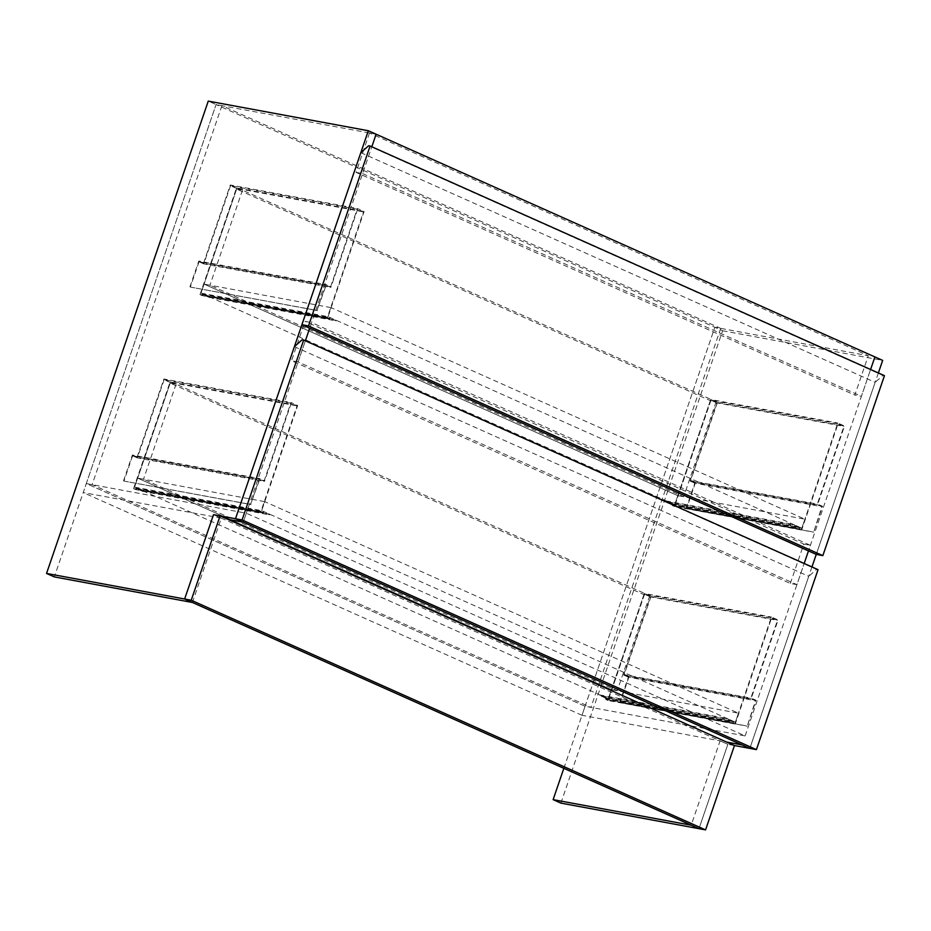 <?xml version="1.0" encoding="UTF-8"?>
<svg xmlns="http://www.w3.org/2000/svg" width="931" height="931" viewBox="0 0 931 931"><rect width="100%" height="100%" fill="white"/><g stroke="black" fill="none" stroke-linecap="round" stroke-linejoin="round"><path stroke-width="0.7" stroke-dasharray="4.66 3.49" d="M560.893 803.116L722.619 330.773L714.833 327.305L720.699 328.387L221.904 105.669L216.05 104.586L208.265 101.107M369.514 132.993L356.038 172.351L854.821 395.07L868.297 355.712L369.514 132.993L376.101 134.215L216.05 104.586L54.335 576.917M356.038 172.351L362.625 173.573L371.806 146.772L309.686 328.201L311.606 322.58L810.401 545.31L808.469 550.931L870.59 369.491L861.419 396.292L854.821 395.07M745.137 735.921L804.175 563.488L796.924 584.668L298.129 361.95L305.38 340.769L243.259 522.198L246.343 513.202L86.292 483.573L585.075 706.292L745.137 735.921L246.343 513.202M192.414 602.473L221.287 518.136L213.513 514.657L727.856 744.323L698.983 828.671L727.856 744.323L720.082 740.855L691.198 825.203M221.287 518.136L83.208 492.569L86.292 483.573L92.146 484.655L590.941 707.374L585.075 706.292L581.991 715.287L720.082 740.855M722.619 330.773L882.669 360.402M878.364 372.97L816.254 554.399L875.163 382.338L882.984 375.414L368.641 145.748M811.948 566.967L749.827 748.396L808.748 576.336L816.568 569.411L302.214 339.734M734.454 745.545L727.856 744.323L734.454 745.545M563.837 768.331L714.833 327.305L868.297 355.712M362.625 173.573L861.419 396.292M581.991 715.287L83.208 492.569M585.075 706.292L86.292 483.573L216.05 104.586L714.833 327.305L585.075 706.292M720.699 328.387L590.941 707.374M221.904 105.669L92.146 484.655M884.45 375.682L882.984 375.414M360.809 152.672L875.163 382.338M818.035 569.679L816.568 569.411M294.394 346.658L808.748 576.336M796.924 584.668L790.326 583.446L291.543 360.728L305.019 321.358L311.606 322.58M298.129 361.95L291.543 360.728M790.326 583.446L803.802 544.088L305.019 321.358M803.802 544.088L810.401 545.31M328.084 316.656L331.168 307.661L804.884 519.184L801.812 528.18L328.084 316.656L200.991 293.125L204.075 284.13L331.168 307.661M236.614 189.098L242.467 190.18L716.195 401.715L710.33 400.621L236.614 189.098L204.075 284.13L677.791 495.653L804.884 519.184M710.33 400.621L677.791 495.653L204.075 284.13L209.941 285.212L683.657 496.735L677.791 495.653L674.719 504.649L801.812 528.18M674.719 504.649L200.991 293.125M242.467 190.18L209.941 285.212M716.195 401.715L683.657 496.735M801.428 529.308L837.807 423.035L844.51 426.026L817.744 504.183L822.504 506.301L813.647 532.171L821.875 506.673L817.127 504.555L843.882 426.386L838.051 423.78L801.661 530.065L793.596 524.514L799.264 527.039L799.741 528.552L801.428 529.308L674.335 505.777L710.714 399.504L837.807 423.035M710.714 399.504L717.417 402.495L844.51 426.026M717.417 402.495L690.651 480.652L817.744 504.183M690.651 480.652L695.41 482.77L822.504 506.301M695.41 482.77L686.554 508.64L813.647 532.171M686.554 508.64L813.217 531.973M686.124 508.454L694.782 483.142L821.875 506.673M694.782 483.142L690.034 481.024L817.127 504.555M690.034 481.024L716.789 402.867L843.882 426.386M716.789 402.867L710.958 400.26L838.051 423.78M710.958 400.26L674.568 506.534L801.661 530.065M674.568 506.534L672.275 505.51L799.368 529.029M672.275 505.51L671.798 503.997L798.891 527.528M671.798 503.997L666.305 501.541L793.398 525.072M666.305 501.541L666.503 500.983L793.596 524.514M666.503 500.983L672.17 503.508L799.264 527.039M672.17 503.508L672.648 505.021L799.741 528.552M672.648 505.021L674.335 505.777M327.7 317.774L329.388 318.53L330.645 317.797L336.114 320.881L330.621 318.437L329.376 319.17L327.084 318.146L363.462 211.872L357.632 209.266L330.866 287.423L326.118 285.305L317.017 310.419L325.873 284.549L330.633 286.667L357.388 208.509L364.091 211.5L327.7 317.774L200.607 294.254L329.388 318.53M202.295 294.999L203.552 294.266L330.645 317.797M203.552 294.266L209.207 296.791L336.3 320.322M209.207 296.791L209.021 297.35L336.114 320.881M209.021 297.35L203.528 294.906L330.621 318.437M203.528 294.906L202.283 295.639L329.376 319.17M202.283 295.639L199.99 294.615L327.084 318.146M199.99 294.615L236.369 188.341L363.462 211.872M236.369 188.341L230.539 185.734L357.632 209.266M230.539 185.734L203.773 263.892L330.866 287.423M203.773 263.892L199.025 261.774L326.118 285.305M199.025 261.774L190.355 287.074L317.448 310.605M190.355 287.074L317.017 310.419M189.924 286.888L198.78 261.017L325.873 284.549M198.78 261.017L203.54 263.147L330.633 286.667M203.54 263.147L230.294 184.978L357.388 208.509M230.294 184.978L236.998 187.969L364.091 211.5M236.998 187.969L200.607 294.254M735.001 723.294L771.392 617.02L778.095 620.011L751.329 698.18L756.088 700.298L747.232 726.168L755.46 700.671L750.7 698.541L777.466 620.383L771.624 617.777L735.246 724.05L727.181 718.511L732.837 721.036L733.314 722.549L735.001 723.294L607.908 699.775L644.299 593.501L771.392 617.02M644.299 593.501L651.002 596.492L778.095 620.011M651.002 596.492L624.236 674.649L751.329 698.18M624.236 674.649L628.995 676.767L756.088 700.298M628.995 676.767L620.139 702.637L747.232 726.168M620.139 702.637L746.802 725.971M619.709 702.44L628.367 677.14L755.46 700.671M628.367 677.14L623.607 675.022L750.7 698.541M623.607 675.022L650.373 596.852L777.466 620.383M650.373 596.852L644.543 594.246L771.624 617.777M644.543 594.246L608.152 700.531L735.246 724.05M608.152 700.531L605.86 699.495L732.941 723.026M605.86 699.495L605.371 697.994L732.464 721.513M605.371 697.994L599.89 695.538L726.983 719.069M599.89 695.538L600.088 694.98L727.181 718.511M600.088 694.98L605.744 697.505L732.837 721.036M605.744 697.505L606.221 699.018L733.314 722.549M606.221 699.018L607.908 699.775M261.285 511.771L262.973 512.527L264.218 511.782L269.885 514.319L269.687 514.878L264.206 512.422L262.961 513.167L260.657 512.143L297.047 405.869L291.217 403.263L264.451 481.42L259.702 479.302L250.602 504.404L259.458 478.546L264.218 480.664L290.972 402.506L297.676 405.497L261.285 511.771L134.192 488.24L262.973 512.527M135.879 488.996L137.125 488.263L264.218 511.782M137.125 488.263L142.792 490.788L269.885 514.319M142.792 490.788L142.594 491.347L269.687 514.878M142.594 491.347L137.113 488.903L264.206 512.422M137.113 488.903L135.868 489.636L262.961 513.167M135.868 489.636L133.564 488.612L260.657 512.143M133.564 488.612L169.954 382.338L297.047 405.869M169.954 382.338L164.124 379.732L291.217 403.263M164.124 379.732L137.357 457.889L264.451 481.42M137.357 457.889L132.609 455.771L259.702 479.302M132.609 455.771L123.939 481.071L251.033 504.602M123.939 481.071L250.602 504.404M123.509 480.885L132.365 455.015L259.458 478.546M132.365 455.015L137.125 457.133L264.218 480.664M137.125 457.133L163.879 378.975L290.972 402.506M163.879 378.975L170.582 381.966L297.676 405.497M170.582 381.966L134.192 488.24M261.669 510.642L264.753 501.646L738.469 713.181L735.385 722.177L261.669 510.642L134.576 487.122L137.66 478.127L264.753 501.646M170.198 383.095L176.052 384.177L649.768 595.7L643.915 594.618L170.198 383.095L137.66 478.127L611.376 689.65L738.469 713.181M643.915 594.618L611.376 689.65L137.66 478.127L143.514 479.209L617.241 690.732L611.376 689.65L608.292 698.646L735.385 722.177M608.292 698.646L134.576 487.122M176.052 384.177L143.514 479.209M649.768 595.7L617.241 690.732"/><path stroke-width="1.4" d="M563.837 768.331L553.119 799.636L560.893 803.116L698.983 828.671L184.629 599.005L213.513 514.657L220.1 515.879L191.227 600.227L184.629 599.005L192.414 602.473L54.335 576.917L46.55 573.438L208.265 101.107L368.327 130.736L235.485 518.73L213.513 514.657L184.629 599.005L46.55 573.438M878.364 372.97L882.669 360.402L368.327 130.736M756.426 749.618L818.035 569.679L303.681 340.013L242.072 519.952L756.426 749.618L749.827 748.396L243.259 522.198L227.886 519.347L243.259 522.198L235.485 518.73L749.827 748.396L734.454 745.545L220.1 515.879M376.101 134.215L371.806 146.772L376.101 134.215M309.686 328.201L305.38 340.769L309.686 328.201M370.107 146.016L308.498 325.955L822.841 555.621L884.45 375.682L370.107 146.016L368.641 145.748L360.809 152.672L301.9 324.733L816.254 554.399L811.948 566.967M191.227 600.227L705.57 829.893L698.983 828.671L691.198 825.203L553.119 799.636M742.054 744.916L726.669 742.077L742.054 744.916M804.175 563.488L808.469 550.931L804.175 563.488M870.59 369.491L874.896 356.934L870.59 369.491M308.498 325.955L301.9 324.733M822.841 555.621L816.254 554.399M303.681 340.013L302.214 339.734L294.394 346.658L235.485 518.73L242.072 519.952M705.57 829.893L734.454 745.545"/></g></svg>
